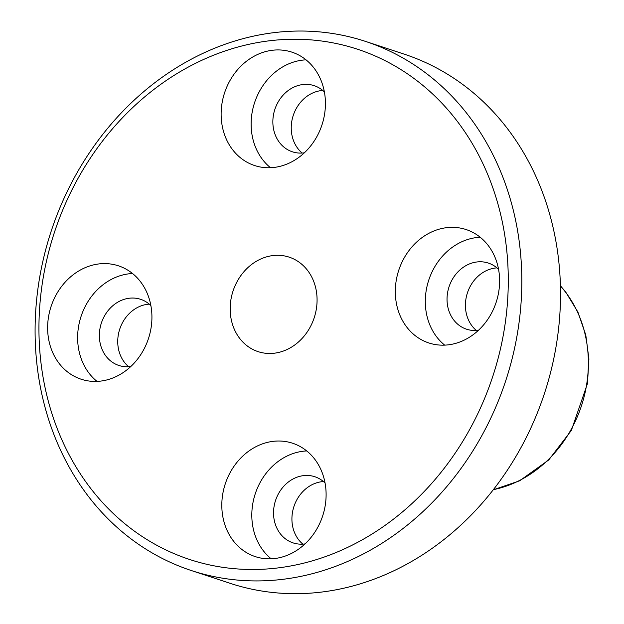 <?xml version="1.0" encoding="UTF-8"?>
<svg xmlns="http://www.w3.org/2000/svg" width="624" height="624" viewBox="0 0 624 624"><rect width="100%" height="100%" fill="white"/><g stroke="black" fill="none" stroke-linecap="round" stroke-linejoin="round"><path stroke-width="0.94" d="M38.938 328.864A268.585 230.708 108.2 0 1 390.562 63.531A268.585 230.708 108.2 0 1 391.365 520.767A268.585 230.708 108.2 0 1 38.938 328.864M35.084 331.36A278.53 239.249 -71.8 0 0 191.287 570.523A278.53 239.249 -71.8 0 0 505.69 380.858A278.53 239.249 -71.8 0 0 365.625 41.441A278.53 239.249 -71.8 0 0 35.084 331.36M365.625 41.441L404.329 54.194A278.53 239.249 108.2 0 1 544.393 393.611A278.53 239.249 108.2 0 1 229.991 583.276L191.287 570.523M230.162 308.919A49.741 42.721 108.2 0 1 289.185 257.15A49.741 42.721 108.2 0 1 314.2 317.756A49.741 42.721 108.2 0 1 258.055 351.624A49.741 42.721 108.2 0 1 230.162 308.919M47.627 327.951A59.686 51.269 108.2 0 1 118.459 265.824A59.686 51.269 108.2 0 1 148.473 338.559A59.686 51.269 108.2 0 1 81.104 379.205A59.686 51.269 108.2 0 1 47.627 327.951M221.13 114.286A59.686 51.269 108.2 0 1 291.962 52.159A59.686 51.269 108.2 0 1 321.976 124.886A59.686 51.269 108.2 0 1 254.6 165.532A59.686 51.269 108.2 0 1 221.13 114.286M395.312 291.697A59.686 51.269 108.2 0 1 466.144 229.57A59.686 51.269 108.2 0 1 496.158 302.305A59.686 51.269 108.2 0 1 428.782 342.943A59.686 51.269 108.2 0 1 395.312 291.697M221.809 505.37A59.686 51.269 108.2 0 1 292.64 443.243A59.686 51.269 108.2 0 1 322.655 515.978A59.686 51.269 108.2 0 1 255.286 556.616A59.686 51.269 108.2 0 1 221.809 505.37M149.276 304.138A34.819 29.905 -71.8 0 0 117.733 341.624A34.819 29.905 -71.8 0 0 128.661 366.717M322.78 90.464A34.819 29.905 -71.8 0 0 291.236 127.959A34.819 29.905 -71.8 0 0 302.156 153.044M496.961 267.883A34.819 29.905 -71.8 0 0 465.418 305.37A34.819 29.905 -71.8 0 0 476.338 330.463M323.458 481.556A34.819 29.905 -71.8 0 0 291.915 519.043A34.819 29.905 -71.8 0 0 302.843 544.128M306.735 450.941A59.686 51.269 -71.8 0 0 251.807 515.252A59.686 51.269 -71.8 0 0 271.19 558.8M325.065 483.015A34.819 29.905 -71.8 0 0 314.855 476.744A34.819 29.905 -71.8 0 0 273.538 512.983A34.819 29.905 -71.8 0 0 293.062 542.88A34.819 29.905 -71.8 0 0 305.003 543.91M480.23 237.268A59.686 51.269 -71.8 0 0 425.303 301.579A59.686 51.269 -71.8 0 0 444.686 345.134M498.568 269.342A34.819 29.905 -71.8 0 0 488.35 263.071A34.819 29.905 -71.8 0 0 447.034 299.317A34.819 29.905 -71.8 0 0 466.557 329.207A34.819 29.905 -71.8 0 0 478.499 330.244M306.049 59.849A59.686 51.269 -71.8 0 0 251.121 124.168A59.686 51.269 -71.8 0 0 270.504 167.716M324.386 91.931A34.819 29.905 -71.8 0 0 314.168 85.66A34.819 29.905 -71.8 0 0 272.852 121.898A34.819 29.905 -71.8 0 0 292.375 151.796A34.819 29.905 -71.8 0 0 304.317 152.825M132.553 273.523A59.686 51.269 -71.8 0 0 77.626 337.834A59.686 51.269 -71.8 0 0 97.009 381.389M150.883 305.596A34.819 29.905 -71.8 0 0 140.673 299.333A34.819 29.905 -71.8 0 0 99.356 335.572A34.819 29.905 -71.8 0 0 118.88 365.469A34.819 29.905 -71.8 0 0 130.822 366.499M560.438 286.01A119.371 102.539 108.2 0 1 581.451 405.818A119.371 102.539 108.2 0 1 493.334 489.668M560.43 285.769L565.695 292.001L577.918 312.078L585.788 335.002L588.916 358.964L587.48 383.565L571.358 430.427L548.753 459.943L519.636 480.792L493.178 489.863"/></g></svg>
